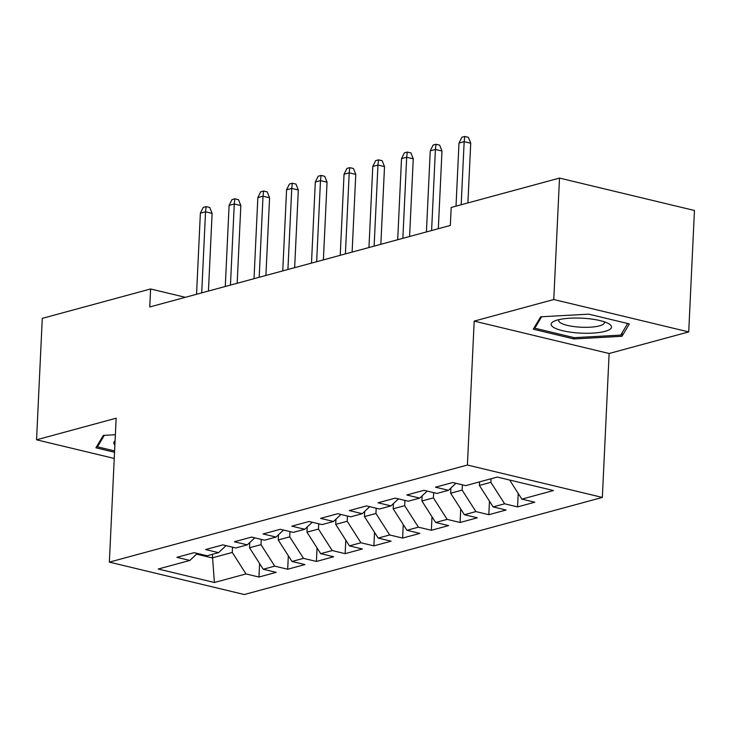 <?xml version="1.0" encoding="UTF-8"?>
<svg xmlns="http://www.w3.org/2000/svg" width="731" height="731" viewBox="0 0 731 731"><rect width="100%" height="100%" fill="white"/><g stroke="black" fill="none" stroke-linecap="round" stroke-linejoin="round"><path stroke-width="1.1" d="M688.721 331.92L553.778 299.518L474.191 321.11L609.124 353.502L688.721 331.92L694.45 210.482L559.507 178.081L451.182 207.467L450.333 225.459L149.764 306.965L150.604 288.973L42.279 318.36L36.55 439.797L114.246 458.447M609.124 353.502L602.344 497.427L244.3 594.531L109.358 562.13L467.401 465.035L602.344 497.427M212.319 554.354L214.393 582.497L246 573.926L258.948 577.033L276.19 572.364L263.242 569.257L274.737 566.132L287.685 569.248L304.928 564.57L291.98 561.463L303.475 558.347L316.422 561.454L333.665 556.775L320.717 553.669L332.212 550.553L345.151 553.659L362.393 548.981L349.445 545.874L360.94 542.758L373.888 545.865L391.131 541.187L378.183 538.08L389.678 534.964L402.626 538.071L419.868 533.402L406.92 530.286L418.415 527.17L431.363 530.277L448.606 525.607L435.658 522.501L447.153 519.375L460.091 522.491L477.334 517.813L464.386 514.706L475.881 511.59L488.829 514.697L506.071 510.019L493.123 506.912L504.618 503.796L517.566 506.903L534.809 502.224L521.861 499.118L509.653 480.029M214.393 582.497L158.234 569.02L189.841 560.449L197.315 553.422M521.861 499.118L553.468 490.547L497.308 477.06L465.693 485.631L452.745 482.524L435.512 487.202L448.45 490.309L436.964 493.425L424.017 490.318L406.774 494.997L419.722 498.103L408.227 501.219L395.279 498.113L378.037 502.791L390.984 505.898L379.49 509.014L366.542 505.907L349.299 510.576L362.247 513.692L350.752 516.808L337.804 513.701L320.571 518.37L333.51 521.477L322.024 524.602L309.076 521.486L291.833 526.165L304.781 529.271L293.286 532.387L280.339 529.281L263.096 533.959L276.044 537.066L264.549 540.182L251.601 537.075L234.359 541.753L247.306 544.86L235.811 547.976L222.864 544.869L205.63 549.548L218.569 552.654L207.083 555.77L194.135 552.663L176.893 557.333L189.841 560.449M491.049 478.759L490.876 482.305L479.39 485.421L479.554 481.875M504.618 503.796L490.876 482.305M493.123 506.912L479.39 485.421M462.394 484.845L462.147 490.09L450.652 493.215L450.899 488.016M475.881 511.59L462.147 490.09M464.386 514.706L450.652 493.215M448.45 490.309L455.934 483.292M433.657 492.63L433.41 497.884L421.915 501L422.162 495.81M447.153 519.375L433.41 497.884M435.658 522.501L421.915 501M419.722 498.103L427.196 491.086M404.919 500.424L404.672 505.678L393.177 508.794L393.424 503.604M418.415 527.17L404.672 505.678M406.92 530.286L393.177 508.794M390.984 505.898L398.459 498.88M376.191 508.219L375.935 513.473L364.449 516.589L364.687 511.398M389.678 534.964L375.935 513.473M378.183 538.08L364.449 516.589M362.247 513.692L369.731 506.665M347.453 516.013L347.207 521.267L335.712 524.383L335.958 519.193M360.94 542.758L347.207 521.267M349.445 545.874L335.712 524.383M333.51 521.477L340.993 514.46M318.716 523.807L318.469 529.061L306.974 532.177L307.221 526.987M332.212 550.553L318.469 529.061M320.717 553.669L306.974 532.177M304.781 529.271L312.256 522.254M289.979 531.601L289.732 536.846L278.237 539.971L278.484 534.772M303.475 558.347L289.732 536.846M291.98 561.463L278.237 539.971M276.044 537.066L283.518 530.048M261.25 539.387L260.994 544.641L249.509 547.757L249.746 542.566M274.737 566.132L260.994 544.641M263.242 569.257L249.509 547.757M247.306 544.86L254.79 537.842M232.513 547.181L232.266 552.435L212.145 557.89L196.548 554.144M246 573.926L232.266 552.435M218.569 552.654L226.053 545.637M553.778 299.518L559.507 178.081M109.358 562.13L116.147 418.205L36.55 439.797M474.191 321.11L467.401 465.035M185.345 297.316L150.604 288.973M115.37 434.744L103.327 435.402L95.916 447.801L114.539 452.27M533.264 329.197L573.899 338.946L621.953 336.306L629.364 323.906L588.72 314.156L540.675 316.797L533.264 329.197M258.948 577.033L259.587 563.528M287.685 569.248L288.325 555.743M316.422 561.454L317.053 547.948M345.151 553.659L345.79 540.154M373.888 545.865L374.528 532.36M402.626 538.071L403.265 524.566M431.363 530.277L431.994 516.771M460.091 522.491L460.731 508.986M488.829 514.697L489.468 501.192M517.566 506.903L518.206 493.398M573.963 337.612L573.899 338.946M622.118 332.788L621.953 336.306M208.445 291.057L212.109 213.37L205.539 211.789L201.719 292.875M200.367 213.196L203.255 207.385L206.124 206.608L205.539 211.789L200.367 213.196L196.548 294.282M206.124 206.608L209.77 207.485L212.109 213.37M237.173 283.262L240.837 205.575L234.276 203.995L230.457 285.081M229.105 205.402L231.992 199.59L234.861 198.814L234.276 203.995L229.105 205.402L225.276 286.488M234.861 198.814L238.507 199.691L240.837 205.575M265.91 275.468L269.575 197.781L263.014 196.21L259.185 277.296M257.842 197.608L260.72 191.796L263.599 191.019L263.014 196.21L257.842 197.608L254.013 278.694M263.599 191.019L267.244 191.897L269.575 197.781M115.078 440.839A30.209 7.493 -177.3 0 0 114.886 444.941M114.603 450.936L97.451 446.824L104.305 435.347M97.534 445.097L97.451 446.824M585.677 318.424A30.209 7.493 -177.3 0 0 554.463 321.055A30.209 7.493 -177.3 0 0 577.033 332.888A30.209 7.493 -177.3 0 0 605.679 331.17A30.209 7.493 -177.3 0 0 608.558 323.614A30.209 7.493 -177.3 0 0 585.677 318.424M559.005 319.621A22.871 5.674 -177.3 0 0 558.694 320.48A22.871 5.674 -177.3 0 0 578.276 327.031A22.871 5.674 -177.3 0 0 604.391 322.627A22.871 5.674 -177.3 0 0 604.172 321.75M627.664 323.504L620.729 335.109L574.173 337.667L534.8 328.21L541.653 316.742M534.882 326.492L534.8 328.21M294.648 267.674L298.312 189.987L291.742 188.415L287.923 269.501M286.57 189.813L289.458 184.011L292.336 183.225L291.742 188.415L286.57 189.813L282.751 270.899M292.336 183.225L295.982 184.102L298.312 189.987M323.385 259.88L327.049 182.193L320.48 180.621L316.66 261.707M315.308 182.019L318.195 176.217L321.064 175.431L320.48 180.621L315.308 182.019L311.488 263.105M321.064 175.431L324.71 176.308L327.049 182.193M352.114 252.085L355.778 174.407L349.217 172.827L345.397 253.913M344.045 174.234L346.933 168.422L349.802 167.646L349.217 172.827L344.045 174.234L340.217 255.32M349.802 167.646L353.448 168.514L355.778 174.407M380.851 244.3L384.515 166.613L377.954 165.032L374.126 246.119M372.783 166.44L375.661 160.628L378.539 159.851L377.954 165.032L372.783 166.44L368.954 247.526M378.539 159.851L382.185 160.729L384.515 166.613M409.588 236.506L413.253 158.819L406.683 157.238L402.863 238.324M401.511 158.645L404.398 152.834L407.277 152.057L406.683 157.238L401.511 158.645L397.691 239.731M407.277 152.057L410.923 152.934L413.253 158.819M438.326 228.712L441.99 151.025L435.42 149.453L431.601 230.53M430.248 150.851L433.136 145.04L436.005 144.263L435.42 149.453L430.248 150.851L426.429 231.937M436.005 144.263L439.651 145.14L441.99 151.025M467.904 202.926L470.718 143.23L464.158 141.659L461.179 204.753M458.986 143.057L461.873 137.254L464.742 136.469L464.158 141.659L458.986 143.057L456.007 206.151M464.742 136.469L468.388 137.346L470.718 143.23"/></g></svg>
